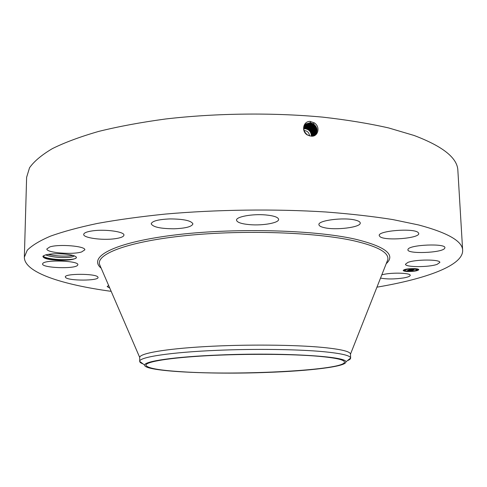 <?xml version="1.0" encoding="UTF-8"?>
<svg xmlns="http://www.w3.org/2000/svg" width="487" height="487" viewBox="0 0 487 487"><rect width="100%" height="100%" fill="white"/><g stroke="black" fill="none" stroke-linecap="round" stroke-linejoin="round"><path stroke-width="0.73" d="M111.17 291.342C62.093 284.639 24.234 272.489 24.35 257.197L26.621 177.305L29.53 167.784C34.096 161.313 41.718 154.921 52.395 148.608C64.874 142.429 80.343 136.689 98.8 131.38C118.84 126.437 141.114 122.31 165.617 118.986C215.985 113.136 272.793 112.473 322.717 117.136C346.963 119.875 368.927 123.473 388.602 127.929L414.084 135.471C442.933 146.374 457.53 158.056 457.871 170.529L462.65 250.312C463.24 265.592 425.79 278.923 376.944 287.166M24.35 257.197L27.235 250.263C31.825 245.533 39.532 240.846 50.362 236.195C63.024 231.629 78.748 227.368 97.534 223.411C117.939 219.71 140.64 216.587 165.617 214.049C216.983 209.538 274.948 208.795 325.803 211.985C350.494 213.878 372.835 216.411 392.82 219.576L418.674 224.97C447.87 232.798 462.534 241.248 462.65 250.312M307.583 135.1C301.331 131.904 302.744 121.519 309.878 121.373L314.17 122.785C320.951 126.797 317.981 137.437 310.913 136.092L307.607 135.039L309.835 135.928M76.416 257.72L76.349 257.191C75.132 255.614 70.743 254.537 63.176 253.952C55.652 253.496 49.686 253.843 45.291 254.981L42.899 256.296C43.246 258.646 49.211 259.985 60.796 260.32C69.434 260.295 74.639 259.431 76.416 257.72M381.826 274.79L384.322 274.248C394.007 272.349 410.718 273.073 410.218 275.338C410.109 276.287 407.99 277.14 403.857 277.9C394.75 279.234 386.97 279.295 380.53 278.083M109.764 288.073L107.164 286.581L108.638 285.467M65.684 277.572L65.325 276.945C64.454 273.469 95.422 273.463 97.802 276.926L98.051 277.45C98.77 280.871 68.898 280.993 65.684 277.572M42.813 263.437C45.254 259.48 79.034 260.782 77.847 264.733L77.512 265.372C74.389 269.201 41.76 267.929 42.582 263.96L42.813 263.437M49.796 246.946C58.897 243.817 85.931 246.148 84.811 249.855L81.591 251.962C72.338 254.926 46.076 252.729 46.868 248.954L49.796 246.946M92.938 230.801C105.63 229.036 124.702 231.788 123.942 235.142C123.668 236.785 120.49 238.003 114.415 238.8C101.99 240.468 83.143 237.863 83.697 234.417C83.916 232.823 86.996 231.623 92.938 230.801M169.957 218.919C183.751 219.022 191.403 220.684 192.913 223.898C191.872 226.692 185.614 228.324 174.139 228.787C160.521 228.72 152.875 227.058 151.201 223.795C152.127 221.043 158.378 219.418 169.957 218.919M265.543 214.931C273.822 215.723 278.18 217.202 278.619 219.375C279.1 222.876 262.913 225.779 249.916 224.665C241.534 223.923 237.072 222.431 236.536 220.191C235.903 216.776 252.26 213.732 265.543 214.931M355.4 220.118C358.535 220.897 360.149 221.859 360.24 222.997C361.098 227.319 335.61 230.503 324.165 227.636C320.793 226.863 319.046 225.865 318.93 224.653C317.749 220.416 344.035 217.056 355.4 220.118M418.169 232.536L418.741 233.492C419.788 238.344 385.12 241.12 379.994 236.676L379.233 235.562C377.754 230.747 413.792 227.879 418.169 232.536M444.619 248.443C441.545 252.966 407.248 254.184 407.893 249.77L408.076 249.198C410.036 244.675 445.727 243.22 444.911 247.725L444.619 248.443M437.162 264.331C428.962 267.424 404.934 267.351 405.482 264.21L407.863 262.426C415.581 259.254 440.565 259.273 439.828 262.438L437.162 264.331M414.273 268.611C417.134 268.745 418.643 269.104 418.808 269.676C417.688 270.894 414.005 271.496 407.765 271.502C404.892 271.369 403.37 271.009 403.199 270.431C404.289 269.22 407.984 268.617 414.273 268.611M314.961 135.045C318.139 131.155 317.646 127.424 313.488 123.85L310.274 122.73L306.092 123.868C302.701 127.649 303.206 131.374 307.607 135.039M43.507 255.724L43.434 256.661C45.535 258.731 51.324 259.948 60.796 260.32M403.218 270.315L404.003 270.79M404.405 270.9L407.631 271.271M408.575 271.296L412.933 271.119M413.871 271.015L417.243 270.388M417.791 270.212L418.777 269.567M313.719 135.861C318.206 132.19 318.133 128.178 313.5 123.838L310.28 122.718L306.086 123.881L305.166 124.757M74.517 255.931L72.113 256.917C66.208 258.287 50.861 257.44 45.76 254.853M74.493 255.918L72.113 256.886C66.232 258.25 50.946 257.41 45.808 254.841M143.02 363.886C140.822 363.095 139.72 362.261 139.696 361.384L139.72 357.458C139.465 353.483 164.521 348.929 205.039 346.61C245.472 344.279 295.225 344.717 323.447 347.493C341.338 349.319 350.348 351.541 350.488 354.146L386.836 262.116M417.146 269.761C417.018 269.311 415.825 269.031 413.573 268.921C408.617 268.927 405.714 269.402 404.849 270.358C404.983 270.815 406.182 271.095 408.447 271.198C413.366 271.198 416.269 270.717 417.146 269.761L413.445 268.787L414.388 268.617M413.439 268.69L409.019 268.861M408.076 268.982L405.111 269.78M404.977 269.877L404.849 270.358M405.111 269.81L404.167 269.853L405.111 269.81L404.679 269.518M417.791 270.279L416.848 270.322L417.791 270.279L417 270.023M417.645 269.001L417.079 269.341L418.029 269.293L417.079 269.341M404.947 270.79L404.66 270.498L404.003 270.833L404.947 270.79L404.003 270.833M314.712 135.246C317.603 131.374 317.037 127.746 313.013 124.349L309.817 123.241L305.666 124.38L304.965 125.013L305.666 124.38M318.723 356.307C335.762 357.872 344.358 359.796 344.498 362.078C344.985 370.126 239.872 375.672 181.858 371.745C159.091 370.327 147.123 368.142 145.954 365.201C145.723 361.744 169.366 357.768 207.389 355.711C245.332 353.647 292.023 353.952 318.723 356.307M139.696 361.384L139.696 361.36C138.892 357.178 170.347 352.247 217.36 350.323C255.273 348.686 298.446 349.307 323.575 351.693C341.411 353.434 350.433 355.553 350.628 358.048L350.634 358.073C350.64 358.949 349.556 359.814 347.395 360.672M408.356 269.067L409.025 268.958L408.356 269.067M408.301 271.265L407.637 271.369L408.301 271.265M413.603 271.052L412.933 271.162L413.603 271.052M314.705 135.252C317.591 131.38 317.019 127.752 313.001 124.362L309.811 123.254L305.653 124.392M218.846 355.017C282.484 352.235 348.406 356.441 345.807 361.963C346.47 366.571 309.744 370.948 266.821 372.433C209.702 374.649 143.921 371.398 144.645 365.122C144.103 361.287 174.224 356.788 218.846 355.017M304.101 130.546C307.346 130.808 309.142 132.58 309.501 135.843M408.903 269.993L409.604 270.115L408.447 270.309L412.294 270.382L407.211 270.742L408.903 269.993M409.196 269.968L409.853 270.078L409.202 270.005M409.208 270.151L412.72 270.315L411.874 270.644L412.556 270.346L409.183 270.054M410.474 269.274L411.174 269.408L409.731 269.725L413.597 269.78L409.001 269.932L410.486 269.463M410.839 269.25L411.466 269.378L410.839 269.25M412.781 269.518L411.357 269.481L412.781 269.518M411.832 269.743L414.09 269.707L413.14 270.09L413.926 269.743L411.832 269.707M311.406 136.135C311.09 131.362 308.557 128.854 303.821 128.623M59.262 253.764L62.391 253.897M58.592 253.751L63.054 253.94M314.444 135.441C317.043 131.606 316.41 128.081 312.526 124.861L309.361 123.759L305.239 124.891M314.432 135.447C317.031 131.612 316.392 128.087 312.514 124.873L309.348 123.771L305.227 124.903M311.637 136.141C311.881 133.292 310.773 130.997 308.32 129.262L305.3 128.221L303.827 128.27M312.009 136.141C312.465 133.14 311.382 130.693 308.764 128.805L305.745 127.764L303.858 127.892M311.966 136.141C312.392 133.158 311.309 130.735 308.715 128.86L305.696 127.819L303.858 127.935M308.904 124.282L304.6 125.573L308.892 124.295L312.033 125.384L308.904 124.282L308.977 123.753M312.325 136.123C312.989 133 311.936 130.419 309.178 128.385L306.153 127.338L303.906 127.564M314.152 135.623C316.471 131.837 315.765 128.422 312.033 125.384L312.033 125.384C315.783 128.416 316.483 131.831 314.158 135.623M312.356 136.123C313.038 132.988 311.984 130.394 309.208 128.349L306.183 127.302L303.906 127.539M311.917 125.311L311.552 125.896C315.138 128.769 315.911 132.062 313.859 135.788C315.935 132.087 315.168 128.787 311.564 125.883L308.441 124.8L304.442 125.871M311.552 125.896L308.435 124.812L304.442 125.877M312.654 136.092C313.573 132.835 312.569 130.114 309.641 127.911L306.615 126.857L303.967 127.223M312.672 136.086C313.598 132.829 312.593 130.096 309.659 127.892L306.627 126.845L303.973 127.21M307.985 125.317L304.296 126.188L307.979 125.329L311.071 126.407L307.985 125.317L308.058 124.788M312.971 136.043C314.164 132.677 313.214 129.804 310.116 127.417L307.072 126.358L304.058 126.87L307.078 126.346L310.122 127.405C313.226 129.792 314.176 132.671 312.977 136.037M313.585 135.903C315.363 132.294 314.523 129.122 311.083 126.395L311.071 126.407C314.511 129.134 315.345 132.3 313.579 135.903M307.534 125.835L304.174 126.517L307.522 125.847L310.59 126.912C313.859 129.463 314.76 132.488 313.287 135.976C314.772 132.482 313.872 129.457 310.603 126.9L307.534 125.835L307.607 125.305M310.603 126.9L310.956 126.334M73.087 255.444C65.477 256.588 57.082 256.241 47.921 254.403M76.197 257.982C73.939 260.679 49.163 260.186 43.343 256.43M101.168 268.173C87.697 257.3 112.467 242.97 171.948 235.343C231.209 227.654 313.159 229.608 355.06 239.117C385.649 246.58 396.028 254.774 386.209 263.692M310.463 121.421L310.28 122.718M100.499 266.614L99.458 264.204C96.676 253.63 129.14 241.333 186.448 235.544C243.61 229.712 315.308 232.208 353.574 240.73C377.748 246.337 389.156 252.65 387.798 259.674L386.696 262.463M314.158 122.773L313.494 123.838M309.896 122.706L309.817 123.241M313.366 123.777L313.013 124.349M309.434 123.229L309.361 123.759M312.885 124.288L312.526 124.861M305.361 127.795L305.3 128.221M308.606 128.799L308.32 129.262M309.068 128.318L308.764 128.805M312.398 124.8L312.045 125.372M305.806 127.32L305.745 127.764M309.525 127.838L309.208 128.349M308.514 124.27L308.441 124.8M306.25 126.839L306.183 127.302M310 127.344L309.659 127.892M311.437 125.823L311.077 126.389M306.7 126.334L306.627 126.845M310.475 126.839L310.122 127.405M307.151 125.823L307.078 126.346M43.453 255.797L42.899 256.296M139.72 357.47L100.651 266.961M350.634 358.073L350.488 354.146M345.807 361.963L350.628 358.048M144.645 365.122L139.696 361.36M75.655 256.503L76.349 257.191"/></g></svg>

